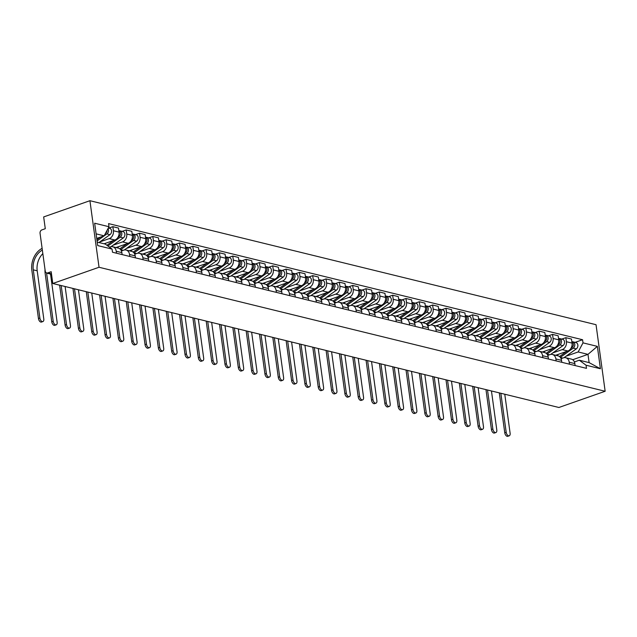 <?xml version="1.0" encoding="UTF-8"?>
<svg xmlns="http://www.w3.org/2000/svg" width="637" height="637" viewBox="0 0 637 637"><rect width="100%" height="100%" fill="white"/><g stroke="black" fill="none" stroke-linecap="round" stroke-linejoin="round"><path stroke-width="0.96" d="M51.501 274.125L46.748 272.962A2.803 2.182 -76.2 0 1 45.219 271.004L40.059 233.333A2.803 2.182 -76.2 0 1 41.883 229.901L45.283 228.707L43.666 216.93L89.921 200.703L99.038 267.261L605.15 391.261L558.904 407.489L52.791 283.489L99.038 267.261M605.15 391.261L596.033 324.695L89.921 200.703M46.748 272.962A2.803 2.182 -76.2 0 0 47.775 272.899L51.462 273.806M52.791 283.489L51.175 271.704L47.775 272.899M555.663 355.271L567.846 350.995A6.45 5.016 -76.2 0 0 572.05 343.104L571.493 339.043L565.855 337.666L566.412 341.719A6.45 5.016 103.8 0 1 562.208 349.617L552.765 352.93M569.215 362.222L574.853 363.608A6.45 5.016 -76.2 0 0 571.349 359.109L565.712 357.731A6.45 5.016 103.8 0 1 569.215 362.222L569.486 364.189M574.853 363.608L575.123 365.566M561.802 339.083L565.855 337.666M561.078 358.663L563.339 357.867A6.45 5.016 103.8 0 1 565.712 357.731M542.342 352.006L554.524 347.73A6.45 5.016 -76.2 0 0 558.721 339.839L558.171 335.779L552.534 334.401L553.083 338.454A6.45 5.016 103.8 0 1 548.887 346.353L539.443 349.665M561.802 362.302L561.531 360.343A6.45 5.016 -76.2 0 0 558.028 355.844L552.39 354.467A6.45 5.016 103.8 0 1 555.894 358.957L556.165 360.924M548.473 335.818L552.534 334.401M547.756 355.398L550.018 354.602A6.45 5.016 103.8 0 1 552.39 354.467M529.021 348.742L541.195 344.466A6.45 5.016 -76.2 0 0 545.399 336.575L544.842 332.514L539.205 331.136L539.762 335.197A6.45 5.016 103.8 0 1 535.558 343.088L526.114 346.401M548.481 359.037L548.21 357.078A6.45 5.016 -76.2 0 0 544.699 352.579L539.061 351.202A6.45 5.016 103.8 0 1 542.573 355.693L542.843 357.66M535.152 332.554L539.205 331.136M534.435 352.134L536.688 351.337A6.45 5.016 103.8 0 1 539.061 351.202M515.691 345.477L527.874 341.201A6.45 5.016 -76.2 0 0 532.078 333.31L531.521 329.249L525.883 327.872L526.441 331.933A6.45 5.016 103.8 0 1 522.236 339.824L512.793 343.136M535.152 355.78L534.889 353.814A6.45 5.016 -76.2 0 0 531.377 349.323L525.74 347.937A6.45 5.016 103.8 0 1 529.251 352.428L529.514 354.395M521.83 329.289L525.883 327.872M521.114 348.869L523.367 348.073A6.45 5.016 103.8 0 1 525.74 347.937M502.37 342.212L514.553 337.936A6.45 5.016 -76.2 0 0 518.757 330.046L518.199 325.985L512.562 324.607L513.119 328.668A6.45 5.016 103.8 0 1 508.915 336.559L499.472 339.871M521.83 352.516L521.56 350.549A6.45 5.016 -76.2 0 0 518.056 346.058L512.419 344.673A6.45 5.016 103.8 0 1 515.922 349.164L516.193 351.13M508.509 326.025L512.562 324.607M507.785 345.604L510.046 344.808A6.45 5.016 103.8 0 1 512.419 344.673M489.049 338.948L501.231 334.672A6.45 5.016 -76.2 0 0 505.428 326.781L504.878 322.72L499.241 321.343L499.79 325.403A6.45 5.016 103.8 0 1 495.594 333.294L486.15 336.607M508.509 349.251L508.238 347.284A6.45 5.016 -76.2 0 0 504.735 342.794L499.097 341.408A6.45 5.016 103.8 0 1 502.601 345.899L502.872 347.866M495.18 322.76L499.241 321.343M494.463 342.34L496.725 341.543A6.45 5.016 103.8 0 1 499.097 341.408M475.728 335.683L487.902 331.407A6.45 5.016 -76.2 0 0 492.106 323.516L491.549 319.455L485.912 318.078L486.469 322.139A6.45 5.016 103.8 0 1 482.265 330.03L472.821 333.342M495.188 345.987L494.917 344.02A6.45 5.016 -76.2 0 0 491.406 339.529L485.768 338.143A6.45 5.016 103.8 0 1 489.28 342.634L489.55 344.601M481.859 319.495L485.912 318.078M481.142 339.075L483.395 338.287A6.45 5.016 103.8 0 1 485.768 338.143M462.398 332.418L474.581 328.143A6.45 5.016 -76.2 0 0 478.785 320.252L478.228 316.191L472.59 314.813L473.148 318.874A6.45 5.016 103.8 0 1 468.943 326.765L459.5 330.077M481.859 342.722L481.596 340.755A6.45 5.016 -76.2 0 0 478.084 336.264L472.447 334.879A6.45 5.016 103.8 0 1 475.958 339.37L476.221 341.336M468.537 316.239L472.59 314.813M467.821 335.81L470.074 335.022A6.45 5.016 103.8 0 1 472.447 334.879M449.077 329.154L461.26 324.886A6.45 5.016 -76.2 0 0 465.464 316.987L464.906 312.926L459.269 311.549L459.826 315.61A6.45 5.016 103.8 0 1 455.622 323.5L446.179 326.813M468.537 339.457L468.267 337.491A6.45 5.016 -76.2 0 0 464.763 333L459.126 331.614A6.45 5.016 103.8 0 1 462.629 336.113L462.9 338.072M455.216 312.974L459.269 311.549M454.492 332.546L456.753 331.758A6.45 5.016 103.8 0 1 459.126 331.614M435.756 325.889L447.938 321.621A6.45 5.016 -76.2 0 0 452.135 313.723L451.585 309.662L445.948 308.284L446.497 312.345A6.45 5.016 103.8 0 1 442.301 320.236L432.857 323.548M455.216 336.193L454.945 334.226A6.45 5.016 -76.2 0 0 451.442 329.735L445.804 328.35A6.45 5.016 103.8 0 1 449.308 332.848L449.579 334.807M441.895 309.709L445.948 308.284M441.17 329.281L443.432 328.493A6.45 5.016 103.8 0 1 445.804 328.35M422.435 322.625L434.609 318.357A6.45 5.016 -76.2 0 0 438.813 310.458L438.256 306.397L432.619 305.019L433.176 309.08A6.45 5.016 103.8 0 1 428.972 316.971L419.528 320.284M441.895 332.928L441.624 330.961A6.45 5.016 -76.2 0 0 438.113 326.47L432.475 325.085A6.45 5.016 103.8 0 1 435.987 329.584L436.257 331.543M428.566 306.445L432.619 305.019M427.849 326.017L430.102 325.228A6.45 5.016 103.8 0 1 432.475 325.085M409.105 319.36L421.288 315.092A6.45 5.016 -76.2 0 0 425.492 307.193L424.935 303.14L419.297 301.755L419.855 305.816A6.45 5.016 103.8 0 1 415.65 313.707L406.207 317.019M428.566 329.663L428.303 327.697A6.45 5.016 -76.2 0 0 424.791 323.206L419.154 321.828A6.45 5.016 103.8 0 1 422.665 326.319L422.928 328.286M415.244 303.18L419.297 301.755M414.528 322.752L416.781 321.964A6.45 5.016 103.8 0 1 419.154 321.828M395.784 316.095L407.967 311.827A6.45 5.016 -76.2 0 0 412.171 303.937L411.613 299.876L405.976 298.49L406.533 302.551A6.45 5.016 103.8 0 1 402.329 310.442L392.886 313.754M415.244 326.399L414.974 324.432A6.45 5.016 -76.2 0 0 411.47 319.941L405.833 318.564A6.45 5.016 103.8 0 1 409.336 323.055L409.607 325.021M401.923 299.916L405.976 298.49M401.199 319.487L403.46 318.699A6.45 5.016 103.8 0 1 405.833 318.564M382.463 312.839L394.645 308.563A6.45 5.016 -76.2 0 0 398.842 300.672L398.292 296.611L392.655 295.226L393.204 299.286A6.45 5.016 103.8 0 1 389.008 307.177L379.564 310.49M401.923 323.134L401.652 321.167A6.45 5.016 -76.2 0 0 398.149 316.677L392.511 315.299A6.45 5.016 103.8 0 1 396.015 319.79L396.286 321.757M388.602 296.651L392.655 295.226M387.877 316.223L390.139 315.434A6.45 5.016 103.8 0 1 392.511 315.299M369.142 309.574L381.316 305.298A6.45 5.016 -76.2 0 0 385.52 297.407L384.963 293.346L379.326 291.961L379.883 296.022A6.45 5.016 103.8 0 1 375.679 303.913L366.235 307.233M388.602 319.87L388.331 317.903A6.45 5.016 -76.2 0 0 384.82 313.412L379.182 312.034A6.45 5.016 103.8 0 1 382.694 316.525L382.964 318.492M375.273 293.386L379.326 291.961M374.556 312.958L376.809 312.17A6.45 5.016 103.8 0 1 379.182 312.034M355.812 306.309L367.995 302.034A6.45 5.016 -76.2 0 0 372.199 294.143L371.642 290.082L366.004 288.696L366.562 292.757A6.45 5.016 103.8 0 1 362.357 300.648L352.914 303.968M375.273 316.605L375.01 314.638A6.45 5.016 -76.2 0 0 371.498 310.147L365.861 308.77A6.45 5.016 103.8 0 1 369.372 313.261L369.635 315.227M361.951 290.122L366.004 288.696M361.235 309.693L363.488 308.905A6.45 5.016 103.8 0 1 365.861 308.77M342.491 303.045L354.674 298.769A6.45 5.016 -76.2 0 0 358.878 290.878L358.32 286.817L352.683 285.432L353.24 289.493A6.45 5.016 103.8 0 1 349.036 297.383L339.593 300.704M361.951 313.34L361.681 311.374A6.45 5.016 -76.2 0 0 358.177 306.883L352.54 305.505A6.45 5.016 103.8 0 1 356.043 309.996L356.314 311.963M348.63 286.857L352.683 285.432M347.906 306.437L350.167 305.641A6.45 5.016 103.8 0 1 352.54 305.505M329.17 299.78L341.352 295.504A6.45 5.016 -76.2 0 0 345.549 287.613L344.999 283.553L339.362 282.167L339.911 286.228A6.45 5.016 103.8 0 1 335.715 294.127L326.271 297.439M348.63 310.076L348.359 308.109A6.45 5.016 -76.2 0 0 344.856 303.618L339.218 302.241A6.45 5.016 103.8 0 1 342.722 306.731L342.993 308.698M335.309 283.592L339.362 282.167M334.584 303.172L336.846 302.376A6.45 5.016 103.8 0 1 339.218 302.241M315.848 296.516L328.023 292.24A6.45 5.016 -76.2 0 0 332.227 284.349L331.67 280.288L326.033 278.902L326.59 282.963A6.45 5.016 103.8 0 1 322.386 290.862L312.942 294.175M335.309 306.811L335.038 304.844A6.45 5.016 -76.2 0 0 331.527 300.353L325.889 298.976A6.45 5.016 103.8 0 1 329.401 303.467L329.671 305.434M321.98 280.328L326.033 278.902M321.263 299.908L323.516 299.111A6.45 5.016 103.8 0 1 325.889 298.976M302.519 293.251L314.702 288.975A6.45 5.016 -76.2 0 0 318.906 281.084L318.349 277.023L312.711 275.646L313.269 279.699A6.45 5.016 103.8 0 1 309.064 287.598L299.621 290.91M321.98 303.546L321.717 301.588A6.45 5.016 -76.2 0 0 318.205 297.089L312.568 295.711A6.45 5.016 103.8 0 1 316.079 300.202L316.342 302.169M308.658 277.063L312.711 275.646M307.942 296.643L310.195 295.847A6.45 5.016 103.8 0 1 312.568 295.711M289.198 289.986L301.381 285.71A6.45 5.016 -76.2 0 0 305.585 277.82L305.027 273.759L299.39 272.381L299.947 276.434A6.45 5.016 103.8 0 1 295.743 284.333L286.3 287.645M308.658 300.282L308.388 298.323A6.45 5.016 -76.2 0 0 304.884 293.824L299.247 292.447A6.45 5.016 103.8 0 1 302.75 296.938L303.021 298.904M295.337 273.799L299.39 272.381M294.613 293.378L296.874 292.582A6.45 5.016 103.8 0 1 299.247 292.447M275.877 286.722L288.059 282.446A6.45 5.016 -76.2 0 0 292.256 274.555L291.706 270.494L286.069 269.117L286.618 273.177A6.45 5.016 103.8 0 1 282.422 281.068L272.978 284.381M295.337 297.017L295.066 295.058A6.45 5.016 -76.2 0 0 291.563 290.56L285.925 289.182A6.45 5.016 103.8 0 1 289.429 293.673L289.7 295.64M282.016 270.534L286.069 269.117M281.291 290.114L283.553 289.317A6.45 5.016 103.8 0 1 285.925 289.182M262.555 283.457L274.73 279.181A6.45 5.016 -76.2 0 0 278.934 271.29L278.377 267.229L272.74 265.852L273.297 269.913A6.45 5.016 103.8 0 1 269.093 277.804L259.649 281.116M282.016 293.761L281.745 291.794A6.45 5.016 -76.2 0 0 278.234 287.303L272.596 285.917A6.45 5.016 103.8 0 1 276.108 290.408L276.378 292.375M268.687 267.269L272.74 265.852M267.97 286.849L270.223 286.053A6.45 5.016 103.8 0 1 272.596 285.917M249.226 280.192L261.409 275.917A6.45 5.016 -76.2 0 0 265.613 268.026L265.056 263.965L259.418 262.587L259.976 266.648A6.45 5.016 103.8 0 1 255.771 274.539L246.328 277.851M268.687 290.496L268.424 288.529A6.45 5.016 -76.2 0 0 264.912 284.038L259.275 282.653A6.45 5.016 103.8 0 1 262.786 287.144L263.049 289.11M255.365 264.005L259.418 262.587M254.649 283.584L256.902 282.788A6.45 5.016 103.8 0 1 259.275 282.653M235.905 276.928L248.088 272.652A6.45 5.016 -76.2 0 0 252.292 264.761L251.734 260.7L246.097 259.323L246.654 263.384A6.45 5.016 103.8 0 1 242.45 271.274L233.007 274.587M255.365 287.231L255.095 285.265A6.45 5.016 -76.2 0 0 251.591 280.774L245.954 279.388A6.45 5.016 103.8 0 1 249.457 283.879L249.728 285.846M242.044 260.74L246.097 259.323M241.319 280.32L243.581 279.524A6.45 5.016 103.8 0 1 245.954 279.388M222.584 273.663L234.766 269.387A6.45 5.016 -76.2 0 0 238.963 261.496L238.413 257.436L232.776 256.058L233.333 260.119A6.45 5.016 103.8 0 1 229.129 268.01L219.685 271.322M242.044 283.967L241.773 282A6.45 5.016 -76.2 0 0 238.27 277.509L232.632 276.124A6.45 5.016 103.8 0 1 236.136 280.614L236.407 282.581M228.723 257.475L232.776 256.058M227.998 277.055L230.26 276.267A6.45 5.016 103.8 0 1 232.632 276.124M209.262 270.399L221.437 266.123A6.45 5.016 -76.2 0 0 225.641 258.232L225.084 254.171L219.447 252.793L220.004 256.854A6.45 5.016 103.8 0 1 215.8 264.745L206.356 268.058M228.723 280.702L228.452 278.735A6.45 5.016 -76.2 0 0 224.941 274.244L219.303 272.859A6.45 5.016 103.8 0 1 222.815 277.35L223.085 279.317M215.394 254.219L219.447 252.793M214.677 273.791L216.93 273.002A6.45 5.016 103.8 0 1 219.303 272.859M195.933 267.134L208.116 262.866A6.45 5.016 -76.2 0 0 212.32 254.967L211.763 250.906L206.125 249.529L206.683 253.59A6.45 5.016 103.8 0 1 202.478 261.481L193.035 264.793M215.394 277.437L215.131 275.471A6.45 5.016 -76.2 0 0 211.619 270.98L205.982 269.594A6.45 5.016 103.8 0 1 209.493 274.093L209.764 276.052M202.072 250.954L206.125 249.529M201.356 270.526L203.609 269.738A6.45 5.016 103.8 0 1 205.982 269.594M182.612 263.869L194.795 259.601A6.45 5.016 -76.2 0 0 198.999 251.703L198.441 247.642L192.804 246.264L193.361 250.325A6.45 5.016 103.8 0 1 189.157 258.216L179.714 261.528M202.072 274.173L201.802 272.206A6.45 5.016 -76.2 0 0 198.298 267.715L192.661 266.33A6.45 5.016 103.8 0 1 196.164 270.829L196.435 272.787M188.751 247.689L192.804 246.264M188.026 267.261L190.288 266.473A6.45 5.016 103.8 0 1 192.661 266.33M169.291 260.605L181.473 256.337A6.45 5.016 -76.2 0 0 185.67 248.438L185.12 244.377L179.483 243L180.04 247.06A6.45 5.016 103.8 0 1 175.836 254.951L166.392 258.264M188.751 270.908L188.48 268.941A6.45 5.016 -76.2 0 0 184.977 264.451L179.339 263.065A6.45 5.016 103.8 0 1 182.843 267.564L183.114 269.523M175.43 244.425L179.483 243M174.705 263.997L176.967 263.208A6.45 5.016 103.8 0 1 179.339 263.065M155.969 257.34L168.144 253.072A6.45 5.016 -76.2 0 0 172.348 245.173L171.791 241.12L166.153 239.735L166.711 243.796A6.45 5.016 103.8 0 1 162.507 251.687L153.063 254.999M175.43 267.644L175.159 265.677A6.45 5.016 -76.2 0 0 171.648 261.186L166.01 259.808A6.45 5.016 103.8 0 1 169.522 264.299L169.792 266.266M162.101 241.16L166.153 239.735M161.384 260.732L163.637 259.944A6.45 5.016 103.8 0 1 166.01 259.808M142.64 254.075L154.823 249.808A6.45 5.016 -76.2 0 0 159.027 241.909L158.47 237.856L152.832 236.47L153.39 240.531A6.45 5.016 103.8 0 1 149.185 248.422L139.742 251.734M162.101 264.379L161.838 262.412A6.45 5.016 -76.2 0 0 158.326 257.921L152.689 256.544A6.45 5.016 103.8 0 1 156.2 261.035L156.471 263.001M148.779 237.896L152.832 236.47M148.063 257.467L150.316 256.679A6.45 5.016 103.8 0 1 152.689 256.544M129.319 250.811L141.502 246.543A6.45 5.016 -76.2 0 0 145.706 238.652L145.148 234.591L139.511 233.206L140.068 237.267A6.45 5.016 103.8 0 1 135.864 245.157L126.421 248.47M148.779 261.114L148.509 259.148A6.45 5.016 -76.2 0 0 145.005 254.657L139.368 253.279A6.45 5.016 103.8 0 1 142.871 257.77L143.142 259.737M135.458 234.631L139.511 233.206M134.733 254.203L136.995 253.415A6.45 5.016 103.8 0 1 139.368 253.279M115.998 247.554L128.18 243.278A6.45 5.016 -76.2 0 0 132.377 235.387L131.827 231.327L126.19 229.941L126.747 234.002A6.45 5.016 103.8 0 1 122.543 241.893L113.099 245.213M135.458 257.85L135.187 255.883A6.45 5.016 -76.2 0 0 131.684 251.392L126.046 250.015A6.45 5.016 103.8 0 1 129.55 254.505L129.821 256.472M122.137 231.366L126.19 229.941M121.412 250.938L123.674 250.15A6.45 5.016 103.8 0 1 126.046 250.015M104.102 243.788L114.851 240.014A6.45 5.016 -76.2 0 0 119.055 232.123L118.498 228.062L112.86 226.676L113.418 230.737A6.45 5.016 103.8 0 1 109.214 238.628L99.77 241.949M122.137 254.585L121.866 252.618A6.45 5.016 -76.2 0 0 118.355 248.127L112.717 246.75A6.45 5.016 103.8 0 1 116.229 251.241L116.499 253.208M108.808 228.102L112.86 226.676M109.492 247.188L110.344 246.885A6.45 5.016 103.8 0 1 112.717 246.75M572.695 359.73L587.983 354.363L578.157 351.958L566.086 356.194M574.407 361.927L579.288 360.208L589.114 362.612L587.983 354.363L597.355 346.377L600.412 368.743L586.064 365.224L579.288 360.208M97.246 242.108L105.288 244.082L112.064 249.099L112.494 252.228L586.494 368.353L586.064 365.224M112.064 249.099L97.716 245.579L94.658 223.213L109.007 226.732L104.157 235.825L96.115 233.851M578.157 351.958L583.006 342.865L582.576 339.736L108.577 223.603L109.007 226.732M583.006 342.865L597.355 346.377M96.736 238.429L104.157 235.825M575.123 342.348L582.576 339.736M600.412 368.743L589.114 362.612M509.218 435.804L507.793 436.297A3.225 1.8 -109.3 0 1 504.767 432.778L506.192 432.276A3.225 1.8 70.7 0 0 509.218 435.804A3.225 1.8 70.7 0 0 510.118 433.24L504.775 394.223M572.997 346.217A1.68 1.306 -76.2 0 0 573.356 344.736M560.321 357.365L573.204 348.16A3.504 2.731 -76.2 0 0 574.813 344.585A3.504 2.731 -76.2 0 0 572.878 341.798A3.504 2.731 -76.2 0 0 572.114 341.75M563.984 357.691L576.278 348.909A3.504 2.731 -76.2 0 0 577.886 345.334A3.504 2.731 -76.2 0 0 575.952 342.555L572.878 341.798M559.501 356.553L566.739 351.385M570.895 348.407L571.747 347.802A3.504 2.731 -76.2 0 0 573.364 344.506A3.504 2.731 -76.2 0 0 571.843 341.591M556.786 355.542L558.625 354.228M499.297 392.886L504.767 432.778M506.192 432.276L500.841 393.26M495.897 432.539L494.471 433.033A3.225 1.8 -109.3 0 1 491.438 429.513L492.863 429.012A3.225 1.8 70.7 0 0 495.897 432.539A3.225 1.8 70.7 0 0 496.796 429.975L491.453 390.959M559.668 342.953A1.68 1.306 -76.2 0 0 560.034 341.48M547 354.1L559.875 344.896A3.504 2.731 -76.2 0 0 561.492 341.321A3.504 2.731 -76.2 0 0 559.549 338.534A3.504 2.731 -76.2 0 0 558.792 338.486M550.663 354.427L562.949 345.644A3.504 2.731 -76.2 0 0 564.565 342.069A3.504 2.731 -76.2 0 0 562.622 339.29L559.549 338.534M546.18 353.288L553.418 348.12M557.574 345.143L558.426 344.537A3.504 2.731 -76.2 0 0 560.042 341.241A3.504 2.731 -76.2 0 0 558.514 338.327M543.465 352.277L545.304 350.963M485.975 389.621L491.438 429.513M492.863 429.012L487.52 390.003M482.575 429.274L481.15 429.768A3.225 1.8 -109.3 0 1 478.116 426.249L479.542 425.747A3.225 1.8 70.7 0 0 482.575 429.274A3.225 1.8 70.7 0 0 483.475 426.71L478.124 387.694M546.347 339.688A1.68 1.306 -76.2 0 0 546.713 338.215M533.671 350.836L546.554 341.631A3.504 2.731 -76.2 0 0 548.162 338.056A3.504 2.731 -76.2 0 0 546.227 335.269A3.504 2.731 -76.2 0 0 545.471 335.221M537.341 351.162L549.627 342.38A3.504 2.731 -76.2 0 0 551.244 338.804A3.504 2.731 -76.2 0 0 549.301 336.025L546.227 335.269M532.851 350.032L540.088 344.856M544.253 341.886L545.105 341.273A3.504 2.731 -76.2 0 0 546.721 337.976A3.504 2.731 -76.2 0 0 545.192 335.062M530.143 349.012L531.983 347.698M472.654 386.356L478.116 426.249M479.542 425.747L474.199 386.739M469.254 426.01L467.829 426.511A3.225 1.8 -109.3 0 1 464.795 422.984L466.22 422.482A3.225 1.8 70.7 0 0 469.254 426.01A3.225 1.8 70.7 0 0 470.146 423.446L464.803 384.437M533.026 336.424A1.68 1.306 -76.2 0 0 533.384 334.951M520.349 347.571L533.233 338.366A3.504 2.731 -76.2 0 0 534.841 334.791A3.504 2.731 -76.2 0 0 532.906 332.004A3.504 2.731 -76.2 0 0 532.15 331.957M524.02 347.898L536.306 339.115A3.504 2.731 -76.2 0 0 537.915 335.54A3.504 2.731 -76.2 0 0 535.98 332.761L532.906 332.004M519.529 346.767L526.767 341.591M530.932 338.621L531.784 338.008A3.504 2.731 -76.2 0 0 533.4 334.712A3.504 2.731 -76.2 0 0 531.871 331.797M516.814 345.756L518.653 344.434M459.333 383.092L464.795 422.984M466.22 422.482L460.877 383.474M455.925 422.745L454.499 423.247A3.225 1.8 -109.3 0 1 451.474 419.719L452.899 419.218A3.225 1.8 70.7 0 0 455.925 422.745A3.225 1.8 70.7 0 0 456.825 420.181L451.482 381.173M519.704 333.159A1.68 1.306 -76.2 0 0 520.063 331.686M507.028 344.306L519.911 335.102A3.504 2.731 -76.2 0 0 521.52 331.527A3.504 2.731 -76.2 0 0 519.585 328.74A3.504 2.731 -76.2 0 0 518.821 328.692M510.699 344.633L522.985 335.858A3.504 2.731 -76.2 0 0 524.593 332.275A3.504 2.731 -76.2 0 0 522.659 329.496L519.585 328.74M506.208 343.502L513.446 338.327M517.602 335.357L518.454 334.743A3.504 2.731 -76.2 0 0 520.071 331.447A3.504 2.731 -76.2 0 0 518.55 328.533M503.493 342.491L505.332 341.177M446.004 379.827L451.474 419.719M452.899 419.218L447.548 380.209M442.604 419.48L441.178 419.982A3.225 1.8 -109.3 0 1 438.145 416.455L439.57 415.953A3.225 1.8 70.7 0 0 442.604 419.48A3.225 1.8 70.7 0 0 443.503 416.917L438.16 377.908M506.375 329.894A1.68 1.306 -76.2 0 0 506.741 328.421M493.707 341.042L506.582 331.837A3.504 2.731 -76.2 0 0 508.199 328.262A3.504 2.731 -76.2 0 0 506.256 325.475A3.504 2.731 -76.2 0 0 505.499 325.427M497.37 341.368L509.656 332.594A3.504 2.731 -76.2 0 0 511.272 329.01A3.504 2.731 -76.2 0 0 509.329 326.232L506.256 325.475M492.887 340.238L500.125 335.062M504.281 332.092L505.133 331.479A3.504 2.731 -76.2 0 0 506.749 328.182A3.504 2.731 -76.2 0 0 505.221 325.268M490.172 339.226L492.011 337.913M432.682 376.563L438.145 416.455M439.57 415.953L434.227 376.945M429.282 416.216L427.857 416.717A3.225 1.8 -109.3 0 1 424.823 413.19L426.249 412.696A3.225 1.8 70.7 0 0 429.282 416.216A3.225 1.8 70.7 0 0 430.182 413.652L424.831 374.644M493.054 326.63A1.68 1.306 -76.2 0 0 493.42 325.157M480.378 337.777L493.261 328.573A3.504 2.731 -76.2 0 0 494.869 324.997A3.504 2.731 -76.2 0 0 492.934 322.211A3.504 2.731 -76.2 0 0 492.178 322.163M484.048 338.104L496.334 329.329A3.504 2.731 -76.2 0 0 497.951 325.746A3.504 2.731 -76.2 0 0 496.008 322.967L492.934 322.211M479.557 336.973L486.795 331.797M490.96 328.827L491.812 328.214A3.504 2.731 -76.2 0 0 493.428 324.918A3.504 2.731 -76.2 0 0 491.899 322.003M476.85 335.962L478.69 334.648M419.361 373.298L424.823 413.19M426.249 412.696L420.906 373.68M415.961 412.951L414.536 413.453A3.225 1.8 -109.3 0 1 411.502 409.925L412.927 409.432A3.225 1.8 70.7 0 0 415.961 412.951A3.225 1.8 70.7 0 0 416.853 410.387L411.51 371.379M479.733 323.365A1.68 1.306 -76.2 0 0 480.091 321.892M467.056 334.513L479.94 325.308A3.504 2.731 -76.2 0 0 481.548 321.733A3.504 2.731 -76.2 0 0 479.613 318.946A3.504 2.731 -76.2 0 0 478.857 318.898M470.727 334.847L483.013 326.064A3.504 2.731 -76.2 0 0 484.622 322.489A3.504 2.731 -76.2 0 0 482.687 319.702L479.613 318.946M466.236 333.708L473.474 328.533M477.639 325.563L478.491 324.95A3.504 2.731 -76.2 0 0 480.107 321.653A3.504 2.731 -76.2 0 0 478.578 318.739M463.521 332.697L465.36 331.383M406.04 370.033L411.502 409.925M412.927 409.432L407.584 370.416M402.632 409.687L401.206 410.188A3.225 1.8 -109.3 0 1 398.181 406.661L399.606 406.167A3.225 1.8 70.7 0 0 402.632 409.687A3.225 1.8 70.7 0 0 403.532 407.123L398.189 368.114M466.411 320.1A1.68 1.306 -76.2 0 0 466.77 318.627M453.735 331.248L466.618 322.043A3.504 2.731 -76.2 0 0 468.227 318.468A3.504 2.731 -76.2 0 0 466.292 315.681A3.504 2.731 -76.2 0 0 465.528 315.633M457.406 331.582L469.692 322.8A3.504 2.731 -76.2 0 0 471.3 319.225A3.504 2.731 -76.2 0 0 469.365 316.438L466.292 315.681M452.915 330.444L460.153 325.268M464.309 322.298L465.161 321.685A3.504 2.731 -76.2 0 0 466.778 318.389A3.504 2.731 -76.2 0 0 465.257 315.474M450.2 329.433L452.039 328.119M392.711 366.769L398.181 406.661M399.606 406.167L394.255 367.151M389.311 406.422L387.885 406.924A3.225 1.8 -109.3 0 1 384.852 403.396L386.277 402.903A3.225 1.8 70.7 0 0 389.311 406.422A3.225 1.8 70.7 0 0 390.21 403.866L384.867 364.85M453.082 316.836A1.68 1.306 -76.2 0 0 453.448 315.363M440.414 327.983L453.289 318.779A3.504 2.731 -76.2 0 0 454.906 315.204A3.504 2.731 -76.2 0 0 452.963 312.417A3.504 2.731 -76.2 0 0 452.206 312.369M444.077 328.318L456.371 319.535A3.504 2.731 -76.2 0 0 457.979 315.96A3.504 2.731 -76.2 0 0 456.036 313.173L452.963 312.417M439.594 327.179L446.832 322.003M450.988 319.033L451.84 318.428A3.504 2.731 -76.2 0 0 453.456 315.124A3.504 2.731 -76.2 0 0 451.928 312.218M436.878 326.168L438.718 324.854M379.389 363.504L384.852 403.396M386.277 402.903L380.934 363.886M375.989 403.157L374.564 403.659A3.225 1.8 -109.3 0 1 371.53 400.132L372.956 399.638A3.225 1.8 70.7 0 0 375.989 403.157A3.225 1.8 70.7 0 0 376.889 400.601L371.538 361.585M439.761 313.571A1.68 1.306 -76.2 0 0 440.127 312.098M427.085 324.719L439.968 315.514A3.504 2.731 -76.2 0 0 441.576 311.939A3.504 2.731 -76.2 0 0 439.641 309.152A3.504 2.731 -76.2 0 0 438.885 309.104M430.755 325.053L443.041 316.27A3.504 2.731 -76.2 0 0 444.658 312.695A3.504 2.731 -76.2 0 0 442.715 309.908L439.641 309.152M426.264 323.915L433.502 318.739M437.667 315.769L438.519 315.164A3.504 2.731 -76.2 0 0 440.135 311.859A3.504 2.731 -76.2 0 0 438.606 308.953M423.557 322.903L425.397 321.589M366.068 360.239L371.53 400.132M372.956 399.638L367.613 360.622M362.668 399.893L361.243 400.394A3.225 1.8 -109.3 0 1 358.209 396.875L359.634 396.373A3.225 1.8 70.7 0 0 362.668 399.893A3.225 1.8 70.7 0 0 363.56 397.337L358.217 358.32M426.44 310.307A1.68 1.306 -76.2 0 0 426.798 308.834M413.763 321.454L426.647 312.249A3.504 2.731 -76.2 0 0 428.255 308.674A3.504 2.731 -76.2 0 0 426.32 305.887A3.504 2.731 -76.2 0 0 425.564 305.84M417.434 321.789L429.72 313.006A3.504 2.731 -76.2 0 0 431.329 309.431A3.504 2.731 -76.2 0 0 429.394 306.644L426.32 305.887M412.943 320.65L420.181 315.474M424.346 312.504L425.197 311.899A3.504 2.731 -76.2 0 0 426.814 308.595A3.504 2.731 -76.2 0 0 425.285 305.688M410.228 319.639L412.067 318.325M352.747 356.983L358.209 396.875M359.634 396.373L354.291 357.357M349.339 396.628L347.913 397.13A3.225 1.8 -109.3 0 1 344.888 393.61L346.313 393.109A3.225 1.8 70.7 0 0 349.339 396.628A3.225 1.8 70.7 0 0 350.239 394.072L344.896 355.056M413.118 307.042A1.68 1.306 -76.2 0 0 413.477 305.569M400.442 318.189L413.325 308.985A3.504 2.731 -76.2 0 0 414.934 305.41A3.504 2.731 -76.2 0 0 412.999 302.631A3.504 2.731 -76.2 0 0 412.235 302.583M404.113 318.524L416.399 309.741A3.504 2.731 -76.2 0 0 418.007 306.166A3.504 2.731 -76.2 0 0 416.072 303.379L412.999 302.631M399.622 317.385L406.86 312.218M411.016 309.24L411.868 308.634A3.504 2.731 -76.2 0 0 413.485 305.338A3.504 2.731 -76.2 0 0 411.964 302.424M396.907 316.374L398.746 315.06M339.417 353.718L344.888 393.61M346.313 393.109L340.962 354.092M336.017 393.363L334.592 393.865A3.225 1.8 -109.3 0 1 331.558 390.346L332.984 389.844A3.225 1.8 70.7 0 0 336.017 393.363A3.225 1.8 70.7 0 0 336.917 390.807L331.574 351.791M399.789 303.785A1.68 1.306 -76.2 0 0 400.155 302.304M387.121 314.925L399.996 305.72A3.504 2.731 -76.2 0 0 401.613 302.145A3.504 2.731 -76.2 0 0 399.67 299.366A3.504 2.731 -76.2 0 0 398.913 299.318M390.784 315.259L403.078 306.477A3.504 2.731 -76.2 0 0 404.686 302.901A3.504 2.731 -76.2 0 0 402.743 300.115L399.67 299.366M386.301 314.121L393.539 308.953M397.695 305.975L398.547 305.37A3.504 2.731 -76.2 0 0 400.163 302.073A3.504 2.731 -76.2 0 0 398.635 299.159M383.585 313.109L385.425 311.796M326.096 350.454L331.558 390.346M332.984 389.844L327.641 350.828M322.696 390.099L321.271 390.6A3.225 1.8 -109.3 0 1 318.237 387.081L319.663 386.579A3.225 1.8 70.7 0 0 322.696 390.099A3.225 1.8 70.7 0 0 323.596 387.543L318.245 348.527M386.468 300.521A1.68 1.306 -76.2 0 0 386.834 299.04M373.792 311.66L386.675 302.456A3.504 2.731 -76.2 0 0 388.283 298.88A3.504 2.731 -76.2 0 0 386.348 296.101A3.504 2.731 -76.2 0 0 385.592 296.054M377.462 311.995L389.748 303.212A3.504 2.731 -76.2 0 0 391.365 299.637A3.504 2.731 -76.2 0 0 389.422 296.85L386.348 296.101M372.971 310.856L380.209 305.688M384.374 302.71L385.226 302.105A3.504 2.731 -76.2 0 0 386.842 298.809A3.504 2.731 -76.2 0 0 385.313 295.894M370.264 309.845L372.104 308.531M312.775 347.189L318.237 387.081M319.663 386.579L314.32 347.563M309.375 386.834L307.95 387.336A3.225 1.8 -109.3 0 1 304.916 383.816L306.341 383.315A3.225 1.8 70.7 0 0 309.375 386.834A3.225 1.8 70.7 0 0 310.267 384.278L304.924 345.262M373.147 297.256A1.68 1.306 -76.2 0 0 373.505 295.775M360.47 308.404L373.354 299.191A3.504 2.731 -76.2 0 0 374.962 295.616A3.504 2.731 -76.2 0 0 373.027 292.837A3.504 2.731 -76.2 0 0 372.271 292.789M364.141 308.73L376.427 299.947A3.504 2.731 -76.2 0 0 378.036 296.372A3.504 2.731 -76.2 0 0 376.101 293.585L373.027 292.837M359.65 307.591L366.888 302.424M371.053 299.446L371.904 298.841A3.504 2.731 -76.2 0 0 373.521 295.544A3.504 2.731 -76.2 0 0 371.992 292.63M356.935 306.58L358.774 305.266M299.454 343.924L304.916 383.816M306.341 383.315L300.998 344.298M296.046 383.57L294.62 384.071A3.225 1.8 -109.3 0 1 291.595 380.552L293.02 380.05A3.225 1.8 70.7 0 0 296.046 383.57A3.225 1.8 70.7 0 0 296.946 381.014L291.603 341.997M359.825 293.991A1.68 1.306 -76.2 0 0 360.184 292.51M347.149 305.139L360.032 295.934A3.504 2.731 -76.2 0 0 361.641 292.351A3.504 2.731 -76.2 0 0 359.706 289.572A3.504 2.731 -76.2 0 0 358.942 289.524M350.82 305.465L363.106 296.683A3.504 2.731 -76.2 0 0 364.714 293.108A3.504 2.731 -76.2 0 0 362.779 290.321L359.706 289.572M346.329 304.327L353.567 299.159M357.723 296.181L358.575 295.576A3.504 2.731 -76.2 0 0 360.192 292.279A3.504 2.731 -76.2 0 0 358.671 289.365M343.614 303.316L345.453 302.002M286.124 340.66L291.595 380.552M293.02 380.05L287.677 341.034M282.724 380.305L281.299 380.807A3.225 1.8 -109.3 0 1 278.273 377.287L279.691 376.786A3.225 1.8 70.7 0 0 282.724 380.305A3.225 1.8 70.7 0 0 283.624 377.749L278.281 338.733M346.496 290.727A1.68 1.306 -76.2 0 0 346.862 289.246M333.828 301.874L346.703 292.67A3.504 2.731 -76.2 0 0 348.32 289.087A3.504 2.731 -76.2 0 0 346.377 286.308A3.504 2.731 -76.2 0 0 345.62 286.26M337.491 302.201L349.785 293.418A3.504 2.731 -76.2 0 0 351.393 289.843A3.504 2.731 -76.2 0 0 349.45 287.056L346.377 286.308M333.008 301.062L340.246 295.894M344.402 292.916L345.254 292.311A3.504 2.731 -76.2 0 0 346.87 289.015A3.504 2.731 -76.2 0 0 345.342 286.101M330.292 300.051L332.132 298.737M272.803 337.395L278.273 377.287M279.691 376.786L274.348 337.769M269.403 377.048L267.978 377.542A3.225 1.8 -109.3 0 1 264.944 374.023L266.37 373.521A3.225 1.8 70.7 0 0 269.403 377.048A3.225 1.8 70.7 0 0 270.303 374.484L264.952 335.468M333.175 287.462A1.68 1.306 -76.2 0 0 333.541 285.981M320.499 298.61L333.382 289.405A3.504 2.731 -76.2 0 0 334.99 285.83A3.504 2.731 -76.2 0 0 333.055 283.043A3.504 2.731 -76.2 0 0 332.299 282.995M324.169 298.936L336.455 290.154A3.504 2.731 -76.2 0 0 338.072 286.578A3.504 2.731 -76.2 0 0 336.129 283.791L333.055 283.043M319.678 297.798L326.916 292.63M331.081 289.652L331.933 289.047A3.504 2.731 -76.2 0 0 333.549 285.75A3.504 2.731 -76.2 0 0 332.02 282.836M316.971 296.786L318.811 295.472M259.482 334.13L264.944 374.023M266.37 373.521L261.027 334.505M256.082 373.784L254.657 374.277A3.225 1.8 -109.3 0 1 251.623 370.758L253.048 370.256A3.225 1.8 70.7 0 0 256.082 373.784A3.225 1.8 70.7 0 0 256.974 371.22L251.631 332.203M319.854 284.198A1.68 1.306 -76.2 0 0 320.212 282.717M307.177 295.345L320.061 286.14A3.504 2.731 -76.2 0 0 321.669 282.565A3.504 2.731 -76.2 0 0 319.734 279.778A3.504 2.731 -76.2 0 0 318.978 279.731M310.848 295.672L323.134 286.889A3.504 2.731 -76.2 0 0 324.743 283.314A3.504 2.731 -76.2 0 0 322.808 280.527L319.734 279.778M306.357 294.533L313.595 289.365M317.759 286.387L318.611 285.782A3.504 2.731 -76.2 0 0 320.228 282.486A3.504 2.731 -76.2 0 0 318.699 279.571M303.642 293.522L305.481 292.208M246.161 330.866L251.623 370.758M253.048 370.256L247.705 331.24M242.753 370.519L241.327 371.013A3.225 1.8 -109.3 0 1 238.302 367.493L239.727 366.992A3.225 1.8 70.7 0 0 242.753 370.519A3.225 1.8 70.7 0 0 243.653 367.955L238.31 328.939M306.532 280.933A1.68 1.306 -76.2 0 0 306.891 279.46M293.856 292.08L306.739 282.876A3.504 2.731 -76.2 0 0 308.348 279.301A3.504 2.731 -76.2 0 0 306.413 276.514A3.504 2.731 -76.2 0 0 305.649 276.466M297.527 292.407L309.813 283.624A3.504 2.731 -76.2 0 0 311.421 280.049A3.504 2.731 -76.2 0 0 309.486 277.27L306.413 276.514M293.036 291.268L300.274 286.101M304.43 283.123L305.282 282.517A3.504 2.731 -76.2 0 0 306.899 279.221A3.504 2.731 -76.2 0 0 305.378 276.307M290.321 290.257L292.16 288.943M232.831 327.601L238.302 367.493M239.727 366.992L234.384 327.983M229.431 367.254L228.006 367.748A3.225 1.8 -109.3 0 1 224.98 364.229L226.398 363.727A3.225 1.8 70.7 0 0 229.431 367.254A3.225 1.8 70.7 0 0 230.331 364.69L224.988 325.674M293.203 277.668A1.68 1.306 -76.2 0 0 293.569 276.195M280.535 288.816L293.41 279.611A3.504 2.731 -76.2 0 0 295.027 276.036A3.504 2.731 -76.2 0 0 293.084 273.249A3.504 2.731 -76.2 0 0 292.327 273.201M284.198 289.142L296.492 280.36A3.504 2.731 -76.2 0 0 298.1 276.784A3.504 2.731 -76.2 0 0 296.157 274.006L293.084 273.249M279.715 288.012L286.953 282.836M291.109 279.866L291.961 279.253A3.504 2.731 -76.2 0 0 293.577 275.956A3.504 2.731 -76.2 0 0 292.049 273.042M276.999 286.992L278.839 285.679M219.51 324.337L224.98 364.229M226.398 363.727L221.055 324.719M216.11 363.99L214.685 364.491A3.225 1.8 -109.3 0 1 211.651 360.964L213.077 360.462A3.225 1.8 70.7 0 0 216.11 363.99A3.225 1.8 70.7 0 0 217.01 361.426L211.659 322.418M279.882 274.404A1.68 1.306 -76.2 0 0 280.248 272.931M267.206 285.551L280.089 276.347A3.504 2.731 -76.2 0 0 281.705 272.771A3.504 2.731 -76.2 0 0 279.762 269.984A3.504 2.731 -76.2 0 0 279.006 269.937M270.876 285.878L283.162 277.095A3.504 2.731 -76.2 0 0 284.779 273.52A3.504 2.731 -76.2 0 0 282.836 270.741L279.762 269.984M266.385 284.747L273.623 279.571M277.788 276.601L278.64 275.988A3.504 2.731 -76.2 0 0 280.256 272.692A3.504 2.731 -76.2 0 0 278.727 269.777M263.678 283.736L265.518 282.414M206.189 321.072L211.651 360.964M213.077 360.462L207.734 321.454M202.789 360.725L201.364 361.227A3.225 1.8 -109.3 0 1 198.33 357.699L199.755 357.198A3.225 1.8 70.7 0 0 202.789 360.725A3.225 1.8 70.7 0 0 203.681 358.161L198.338 319.153M266.561 271.139A1.68 1.306 -76.2 0 0 266.919 269.666M253.884 282.287L266.768 273.082A3.504 2.731 -76.2 0 0 268.376 269.507A3.504 2.731 -76.2 0 0 266.441 266.72A3.504 2.731 -76.2 0 0 265.685 266.672M257.555 282.613L269.841 273.838A3.504 2.731 -76.2 0 0 271.45 270.255A3.504 2.731 -76.2 0 0 269.515 267.476L266.441 266.72M253.064 281.482L260.302 276.307M264.466 273.337L265.318 272.724A3.504 2.731 -76.2 0 0 266.935 269.427A3.504 2.731 -76.2 0 0 265.406 266.513M250.349 280.471L252.188 279.157M192.868 317.807L198.33 357.699M199.755 357.198L194.412 318.189M189.46 357.461L188.034 357.962A3.225 1.8 -109.3 0 1 185.009 354.435L186.434 353.933A3.225 1.8 70.7 0 0 189.46 357.461A3.225 1.8 70.7 0 0 190.359 354.897L185.017 315.888M253.239 267.874A1.68 1.306 -76.2 0 0 253.598 266.401M240.563 279.022L253.446 269.817A3.504 2.731 -76.2 0 0 255.055 266.242A3.504 2.731 -76.2 0 0 253.12 263.455A3.504 2.731 -76.2 0 0 252.356 263.407M244.234 279.348L256.52 270.574A3.504 2.731 -76.2 0 0 258.128 266.991A3.504 2.731 -76.2 0 0 256.193 264.212L253.12 263.455M239.743 278.218L246.981 273.042M251.137 270.072L251.989 269.459A3.504 2.731 -76.2 0 0 253.606 266.162A3.504 2.731 -76.2 0 0 252.085 263.248M237.028 277.206L238.867 275.893M179.538 314.543L185.009 354.435M186.434 353.933L181.091 314.925M176.138 354.196L174.713 354.698A3.225 1.8 -109.3 0 1 171.687 351.17L173.105 350.668A3.225 1.8 70.7 0 0 176.138 354.196A3.225 1.8 70.7 0 0 177.038 351.632L171.695 312.624M239.91 264.61A1.68 1.306 -76.2 0 0 240.276 263.137M227.242 275.757L240.117 266.553A3.504 2.731 -76.2 0 0 241.734 262.977A3.504 2.731 -76.2 0 0 239.791 260.191A3.504 2.731 -76.2 0 0 239.034 260.143M230.905 276.084L243.199 267.309A3.504 2.731 -76.2 0 0 244.807 263.726A3.504 2.731 -76.2 0 0 242.864 260.947L239.791 260.191M226.422 274.953L233.66 269.777M237.816 266.807L238.668 266.194A3.504 2.731 -76.2 0 0 240.284 262.898A3.504 2.731 -76.2 0 0 238.756 259.984M223.706 273.942L225.546 272.628M166.217 311.278L171.687 351.17M173.105 350.668L167.762 311.66M162.817 350.931L161.392 351.433A3.225 1.8 -109.3 0 1 158.358 347.906L159.783 347.412A3.225 1.8 70.7 0 0 162.817 350.931A3.225 1.8 70.7 0 0 163.717 348.367L158.366 309.359M226.589 261.345A1.68 1.306 -76.2 0 0 226.955 259.872M213.921 272.493L226.796 263.288A3.504 2.731 -76.2 0 0 228.412 259.713A3.504 2.731 -76.2 0 0 226.469 256.926A3.504 2.731 -76.2 0 0 225.713 256.878M217.583 272.827L229.869 264.044A3.504 2.731 -76.2 0 0 231.486 260.469A3.504 2.731 -76.2 0 0 229.543 257.682L226.469 256.926M213.092 271.688L220.33 266.513M224.495 263.543L225.347 262.93A3.504 2.731 -76.2 0 0 226.963 259.633A3.504 2.731 -76.2 0 0 225.434 256.719M210.385 270.677L212.225 269.363M152.896 308.013L158.358 347.906M159.783 347.412L154.441 308.396M149.496 347.667L148.071 348.168A3.225 1.8 -109.3 0 1 145.037 344.641L146.462 344.147A3.225 1.8 70.7 0 0 149.496 347.667A3.225 1.8 70.7 0 0 150.388 345.103L145.045 306.094M213.268 258.081A1.68 1.306 -76.2 0 0 213.626 256.607M200.591 269.228L213.475 260.023A3.504 2.731 -76.2 0 0 215.083 256.448A3.504 2.731 -76.2 0 0 213.148 253.661A3.504 2.731 -76.2 0 0 212.392 253.614M204.262 269.562L216.548 260.78A3.504 2.731 -76.2 0 0 218.157 257.205A3.504 2.731 -76.2 0 0 216.222 254.418L213.148 253.661M199.771 268.424L207.009 263.248M211.173 260.278L212.025 259.665A3.504 2.731 -76.2 0 0 213.642 256.369A3.504 2.731 -76.2 0 0 212.113 253.454M197.056 267.413L198.895 266.099M139.575 304.749L145.037 344.641M146.462 344.147L141.119 305.131M136.167 344.402L134.741 344.904A3.225 1.8 -109.3 0 1 131.716 341.376L133.141 340.883A3.225 1.8 70.7 0 0 136.167 344.402A3.225 1.8 70.7 0 0 137.066 341.846L131.724 302.83M199.946 254.816A1.68 1.306 -76.2 0 0 200.305 253.343M187.27 265.963L200.153 256.759A3.504 2.731 -76.2 0 0 201.762 253.184A3.504 2.731 -76.2 0 0 199.827 250.397A3.504 2.731 -76.2 0 0 199.062 250.349M190.941 266.298L203.227 257.515A3.504 2.731 -76.2 0 0 204.835 253.94A3.504 2.731 -76.2 0 0 202.9 251.153L199.827 250.397M186.45 265.159L193.688 259.984M197.844 257.014L198.696 256.4A3.504 2.731 -76.2 0 0 200.313 253.104A3.504 2.731 -76.2 0 0 198.792 250.19M183.735 264.148L185.574 262.834M126.245 301.484L131.716 341.376M133.141 340.883L127.798 301.866M122.845 341.137L121.42 341.639A3.225 1.8 -109.3 0 1 118.394 338.112L119.812 337.618A3.225 1.8 70.7 0 0 122.845 341.137A3.225 1.8 70.7 0 0 123.745 338.581L118.402 299.565M186.617 251.551A1.68 1.306 -76.2 0 0 186.983 250.078M173.949 262.699L186.824 253.494A3.504 2.731 -76.2 0 0 188.441 249.919A3.504 2.731 -76.2 0 0 186.498 247.132A3.504 2.731 -76.2 0 0 185.741 247.084M177.612 263.033L189.906 254.251A3.504 2.731 -76.2 0 0 191.514 250.675A3.504 2.731 -76.2 0 0 189.571 247.889L186.498 247.132M173.129 261.895L180.367 256.719M184.523 253.749L185.375 253.144A3.504 2.731 -76.2 0 0 186.991 249.839A3.504 2.731 -76.2 0 0 185.463 246.933M170.413 260.883L172.253 259.57M112.924 298.22L118.394 338.112M119.812 337.618L114.469 298.602M109.524 337.873L108.099 338.374A3.225 1.8 -109.3 0 1 105.065 334.855L106.49 334.353A3.225 1.8 70.7 0 0 109.524 337.873A3.225 1.8 70.7 0 0 110.424 335.317L105.073 296.301M173.296 248.287A1.68 1.306 -76.2 0 0 173.662 246.814M160.628 259.434L173.503 250.23A3.504 2.731 -76.2 0 0 175.119 246.654A3.504 2.731 -76.2 0 0 173.176 243.867A3.504 2.731 -76.2 0 0 172.42 243.82M164.29 259.769L176.576 250.986A3.504 2.731 -76.2 0 0 178.193 247.411A3.504 2.731 -76.2 0 0 176.25 244.624L173.176 243.867M159.799 258.63L167.037 253.454M171.202 250.484L172.054 249.879A3.504 2.731 -76.2 0 0 173.67 246.575A3.504 2.731 -76.2 0 0 172.141 243.668M157.092 257.619L158.931 256.305M99.603 294.963L105.065 334.855M106.49 334.353L101.148 295.337M96.203 334.608L94.778 335.11A3.225 1.8 -109.3 0 1 91.744 331.59L93.169 331.089A3.225 1.8 70.7 0 0 96.203 334.608A3.225 1.8 70.7 0 0 97.095 332.052L91.752 293.036M159.975 245.022A1.68 1.306 -76.2 0 0 160.333 243.549M147.298 256.17L160.182 246.965A3.504 2.731 -76.2 0 0 161.79 243.39A3.504 2.731 -76.2 0 0 159.855 240.611A3.504 2.731 -76.2 0 0 159.099 240.563M150.969 256.504L163.255 247.721A3.504 2.731 -76.2 0 0 164.864 244.146A3.504 2.731 -76.2 0 0 162.929 241.359L159.855 240.611M146.478 255.365L153.716 250.19M157.88 247.22L158.732 246.615A3.504 2.731 -76.2 0 0 160.349 243.318A3.504 2.731 -76.2 0 0 158.82 240.404M143.763 254.354L145.602 253.04M86.282 291.698L91.744 331.59M93.169 331.089L87.826 292.072M82.874 331.344L81.456 331.845A3.225 1.8 -109.3 0 1 78.423 328.326L79.848 327.824A3.225 1.8 70.7 0 0 82.874 331.344A3.225 1.8 70.7 0 0 83.773 328.788L78.431 289.771M146.653 241.757A1.68 1.306 -76.2 0 0 147.012 240.284M133.977 252.905L146.86 243.7A3.504 2.731 -76.2 0 0 148.469 240.125A3.504 2.731 -76.2 0 0 146.534 237.346A3.504 2.731 -76.2 0 0 145.769 237.298M137.648 253.239L149.934 244.457A3.504 2.731 -76.2 0 0 151.542 240.882A3.504 2.731 -76.2 0 0 149.607 238.095L146.534 237.346M133.157 252.101L140.395 246.933M144.551 243.955L145.403 243.35A3.504 2.731 -76.2 0 0 147.02 240.053A3.504 2.731 -76.2 0 0 145.499 237.139M130.442 251.089L132.281 249.776M72.952 288.434L78.423 328.326M79.848 327.824L74.505 288.808M69.552 328.079L68.127 328.581A3.225 1.8 -109.3 0 1 65.101 325.061L66.519 324.559A3.225 1.8 70.7 0 0 69.552 328.079A3.225 1.8 70.7 0 0 70.452 325.523L65.109 286.507M133.324 238.501A1.68 1.306 -76.2 0 0 133.69 237.02M120.656 249.64L133.531 240.436A3.504 2.731 -76.2 0 0 135.148 236.86A3.504 2.731 -76.2 0 0 133.205 234.082A3.504 2.731 -76.2 0 0 132.448 234.034M124.319 249.975L136.613 241.192A3.504 2.731 -76.2 0 0 138.221 237.617A3.504 2.731 -76.2 0 0 136.278 234.83L133.205 234.082M119.836 248.836L127.074 243.668M131.23 240.69L132.082 240.085A3.504 2.731 -76.2 0 0 133.698 236.789A3.504 2.731 -76.2 0 0 132.17 233.875M117.12 247.825L118.96 246.511M59.631 285.169L65.101 325.061M66.519 324.559L61.176 285.543M56.231 324.814L54.806 325.316A3.225 1.8 -109.3 0 1 51.772 321.796L53.197 321.295A3.225 1.8 70.7 0 0 56.231 324.814A3.225 1.8 70.7 0 0 57.131 322.258L50.53 274.069A16.817 13.09 103.8 0 1 50.498 273.878M120.003 235.236A1.68 1.306 -76.2 0 0 120.369 233.755M107.876 245.993L120.21 237.171A3.504 2.731 -76.2 0 0 121.826 233.596A3.504 2.731 -76.2 0 0 119.883 230.817A3.504 2.731 -76.2 0 0 119.127 230.769M110.997 246.71L123.283 237.927A3.504 2.731 -76.2 0 0 124.9 234.352A3.504 2.731 -76.2 0 0 122.957 231.565L119.883 230.817M106.92 245.285L113.744 240.404M117.909 237.426L118.761 236.821A3.504 2.731 -76.2 0 0 120.377 233.524A3.504 2.731 -76.2 0 0 118.848 230.61M104.683 243.931L105.638 243.246M45.004 269.435A18.64 14.516 -76.2 0 0 45.171 273.607L51.772 321.796M53.197 321.295L46.597 273.106A16.817 13.09 103.8 0 1 46.573 272.907M42.91 321.55L41.485 322.051A3.225 1.8 -109.3 0 1 38.451 318.532L39.876 318.03A3.225 1.8 70.7 0 0 42.91 321.55A3.225 1.8 70.7 0 0 43.802 318.994L37.201 270.805A16.817 13.09 103.8 0 1 42.838 253.637M106.682 231.972A1.68 1.306 -76.2 0 0 107.04 230.49M97.079 240.921L106.889 233.914A3.504 2.731 -76.2 0 0 107.995 228.635M98.958 242.53L109.962 234.663A3.504 2.731 -76.2 0 0 111.571 231.088A3.504 2.731 -76.2 0 0 109.636 228.301L108.338 227.982M96.904 239.647L100.423 237.139M105.328 233.628L105.439 233.556A3.504 2.731 -76.2 0 0 107.048 230.403M42.114 248.342A18.64 14.516 -76.2 0 0 31.85 270.343L38.451 318.532M39.876 318.03L33.275 269.841A16.817 13.09 103.8 0 1 42.353 250.086M109.214 238.628L114.851 240.014M122.543 241.893L128.18 243.278M135.864 245.157L141.502 246.543M149.185 248.422L154.823 249.808M162.507 251.687L168.144 253.072M175.836 254.951L181.473 256.337M189.157 258.216L194.795 259.601M202.478 261.481L208.116 262.866M215.8 264.745L221.437 266.123M229.129 268.01L234.766 269.387M242.45 271.274L248.088 272.652M255.771 274.539L261.409 275.917M269.093 277.804L274.73 279.181M282.422 281.068L288.059 282.446M295.743 284.333L301.381 285.71M309.064 287.598L314.702 288.975M322.386 290.862L328.023 292.24M335.715 294.127L341.352 295.504M349.036 297.383L354.674 298.769M362.357 300.648L367.995 302.034M375.679 303.913L381.316 305.298M389.008 307.177L394.645 308.563M402.329 310.442L407.967 311.827M415.65 313.707L421.288 315.092M428.972 316.971L434.609 318.357M442.301 320.236L447.938 321.621M455.622 323.5L461.26 324.886M468.943 326.765L474.581 328.143M482.265 330.03L487.902 331.407M495.594 333.294L501.231 334.672M508.915 336.559L514.553 337.936M522.236 339.824L527.874 341.201M535.558 343.088L541.195 344.466M548.887 346.353L554.524 347.73M562.208 349.617L567.846 350.995M129.55 254.505L135.187 255.883M142.871 257.77L148.509 259.148M156.2 261.035L161.838 262.412M169.522 264.299L175.159 265.677M182.843 267.564L188.48 268.941M196.164 270.829L201.802 272.206M209.493 274.093L215.131 275.471M222.815 277.35L228.452 278.735M236.136 280.614L241.773 282M249.457 283.879L255.095 285.265M262.786 287.144L268.424 288.529M276.108 290.408L281.745 291.794M289.429 293.673L295.066 295.058M302.75 296.938L308.388 298.323M316.079 300.202L321.717 301.588M329.401 303.467L335.038 304.844M342.722 306.731L348.359 308.109M356.043 309.996L361.681 311.374M369.372 313.261L375.01 314.638M382.694 316.525L388.331 317.903M396.015 319.79L401.652 321.167M409.336 323.055L414.974 324.432M422.665 326.319L428.303 327.697M435.987 329.584L441.624 330.961M449.308 332.848L454.945 334.226M462.629 336.113L468.267 337.491M475.958 339.37L481.596 340.755M489.28 342.634L494.917 344.02M502.601 345.899L508.238 347.284M515.922 349.164L521.56 350.549M529.251 352.428L534.889 353.814M542.573 355.693L548.21 357.078M555.894 358.957L561.531 360.343M116.229 251.241L121.866 252.618M126.747 234.002L132.377 235.387M140.068 237.267L145.706 238.652M153.39 240.531L159.027 241.909M166.711 243.796L172.348 245.173M180.04 247.06L185.67 248.438M193.361 250.325L198.999 251.703M206.683 253.59L212.32 254.967M220.004 256.854L225.641 258.232M233.333 260.119L238.963 261.496M246.654 263.384L252.292 264.761M259.976 266.648L265.613 268.026M273.297 269.913L278.934 271.29M286.618 273.177L292.256 274.555M299.947 276.434L305.585 277.82M313.269 279.699L318.906 281.084M326.59 282.963L332.227 284.349M339.911 286.228L345.549 287.613M353.24 289.493L358.878 290.878M366.562 292.757L372.199 294.143M379.883 296.022L385.52 297.407M393.204 299.286L398.842 300.672M406.533 302.551L412.171 303.937M419.855 305.816L425.492 307.193M433.176 309.08L438.813 310.458M446.497 312.345L452.135 313.723M459.826 315.61L465.464 316.987M473.148 318.874L478.785 320.252M486.469 322.139L492.106 323.516M499.79 325.403L505.428 326.781M513.119 328.668L518.757 330.046M526.441 331.933L532.078 333.31M539.762 335.197L545.399 336.575M553.083 338.454L558.721 339.839M566.412 341.719L572.05 343.104M113.418 230.737L119.055 232.123M560.385 357.445L562.829 358.05M573.204 348.16L576.278 348.909M571.293 347.691L571.747 347.802M547.064 354.18L549.508 354.785M559.875 344.896L562.949 345.644M557.972 344.426L558.426 344.537M533.742 350.915L536.187 351.52M546.554 341.631L549.627 342.38M544.651 341.161L545.105 341.273M520.413 347.651L522.866 348.256M533.233 338.366L536.306 339.115M531.33 337.897L531.784 338.008M507.092 344.386L509.536 344.991M519.911 335.102L522.985 335.858M518 334.632L518.454 334.743M493.771 341.129L496.215 341.727M506.582 331.837L509.656 332.594M504.679 331.367L505.133 331.479M480.449 337.865L482.894 338.462M493.261 328.573L496.334 329.329M491.358 328.103L491.812 328.214M467.12 334.6L469.573 335.197M479.94 325.308L483.013 326.064M478.037 324.838L478.491 324.95M453.799 331.336L456.243 331.933M466.618 322.043L469.692 322.8M464.707 321.574L465.161 321.685M440.478 328.071L442.922 328.668M453.289 318.779L456.371 319.535M451.386 318.317L451.84 318.428M427.156 324.806L429.601 325.403M439.968 315.514L443.041 316.27M438.065 315.052L438.519 315.164M413.827 321.542L416.279 322.139M426.647 312.249L429.72 313.006M424.744 311.788L425.197 311.899M400.506 318.277L402.95 318.874M413.325 308.985L416.399 309.741M411.414 308.523L411.868 308.634M387.185 315.012L389.629 315.61M399.996 305.72L403.078 306.477M398.093 305.258L398.547 305.37M373.863 311.748L376.308 312.345M386.675 302.456L389.748 303.212M384.772 301.994L385.226 302.105M360.534 308.483L362.986 309.08M373.354 299.191L376.427 299.947M371.451 298.729L371.904 298.841M347.213 305.219L349.657 305.816M360.032 295.934L363.106 296.683M358.121 295.464L358.575 295.576M333.892 301.954L336.336 302.551M346.703 292.67L349.785 293.418M344.8 292.2L345.254 292.311M320.57 298.689L323.015 299.286M333.382 289.405L336.455 290.154M331.479 288.935L331.933 289.047M307.241 295.425L309.693 296.03M320.061 286.14L323.134 286.889M318.158 285.671L318.611 285.782M293.92 292.16L296.364 292.765M306.739 282.876L309.813 283.624M304.828 282.406L305.282 282.517M280.599 288.895L283.043 289.501M293.41 279.611L296.492 280.36M291.507 279.141L291.961 279.253M267.277 285.631L269.722 286.236M280.089 276.347L283.162 277.095M278.186 275.877L278.64 275.988M253.948 282.366L256.4 282.971M266.768 273.082L269.841 273.838M264.865 272.612L265.318 272.724M240.627 279.11L243.071 279.707M253.446 269.817L256.52 270.574M251.535 269.347L251.989 269.459M227.305 275.845L229.75 276.442M240.117 266.553L243.199 267.309M238.214 266.083L238.668 266.194M213.984 272.58L216.429 273.177M226.796 263.288L229.869 264.044M224.893 262.818L225.347 262.93M200.655 269.316L203.107 269.913M213.475 260.023L216.548 260.78M211.572 259.554L212.025 259.665M187.334 266.051L189.778 266.648M200.153 256.759L203.227 257.515M198.242 256.297L198.696 256.4M174.012 262.786L176.457 263.384M186.824 253.494L189.906 254.251M184.921 253.032L185.375 253.144M160.691 259.522L163.136 260.119M173.503 250.23L176.576 250.986M171.6 249.768L172.054 249.879M147.362 256.257L149.814 256.854M160.182 246.965L163.255 247.721M158.279 246.503L158.732 246.615M134.041 252.993L136.485 253.59M146.86 243.7L149.934 244.457M144.949 243.238L145.403 243.35M120.719 249.728L123.164 250.325M133.531 240.436L136.613 241.192M131.628 239.974L132.082 240.085M109.062 246.869L109.843 247.06M120.21 237.171L123.283 237.927M118.307 236.709L118.761 236.821M46.597 273.106L50.53 274.069M106.889 233.914L109.962 234.663M33.275 269.841L37.201 270.805"/></g></svg>
